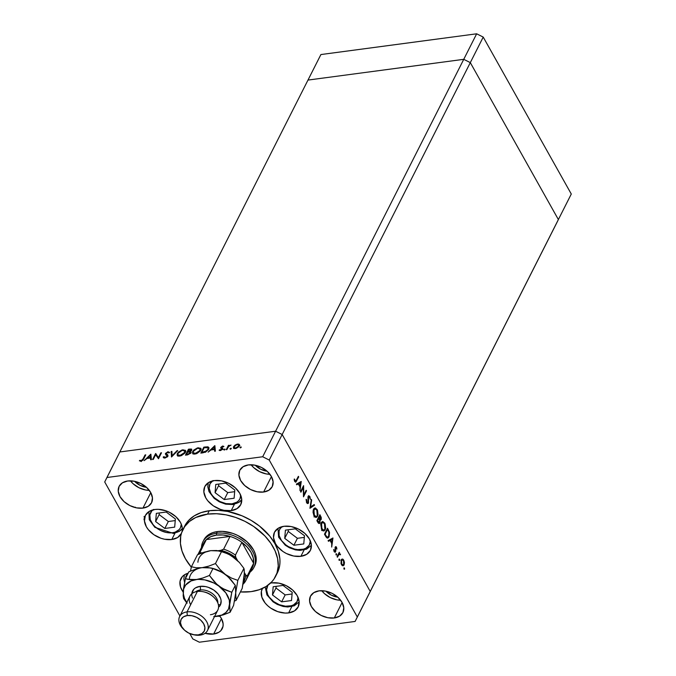 <?xml version="1.0" encoding="UTF-8"?>
<svg xmlns="http://www.w3.org/2000/svg" width="676" height="676" viewBox="0 0 676 676"><rect width="100%" height="100%" fill="white"/><g stroke="black" fill="none" stroke-linecap="round" stroke-linejoin="round"><path stroke-width="1.01" d="M151.618 511.124A16.739 11.357 26.8 0 0 154.145 525.818A16.739 11.357 26.8 0 0 172.524 532.747L175.152 532.139L179.199 529.587L180.475 527.753L181.303 524.187A16.739 11.357 26.8 0 1 172.524 532.747A2.079 1.082 82.4 0 0 173.478 533.44A2.079 1.082 -97.6 0 1 172.524 532.747L166.575 532.511L160.465 530.415L155.117 526.773L152.996 524.534L150.266 519.658L149.844 514.867L151.813 510.904L153.613 509.425M182.317 528.497A18.818 12.759 26.8 0 1 174.078 532.933A2.079 1.082 -97.6 0 1 173.478 533.44L179.478 531.285L182.317 528.514M166.211 512.036L156.333 513.354L155.641 521.559L164.809 528.455L174.678 527.136L175.38 518.931L166.211 512.036L175.38 518.931L174.678 527.136L164.809 528.455L168.324 521.509L175.236 520.588L168.324 521.509L164.809 528.455L155.641 521.559L159.147 514.613L168.324 521.509L159.147 514.613L155.641 521.559L156.333 513.354L166.211 512.036M159.291 512.957L159.147 514.613L159.291 512.957M213.041 480.526L209.974 483.847L209.18 488.309L210.785 493.235L212.425 495.635L214.546 497.874L219.894 501.516L226.004 503.612L231.952 503.848A16.739 11.357 26.8 0 0 240.732 495.288L239.904 498.854L238.628 500.688L236.837 502.175L231.952 503.848A2.079 1.082 82.4 0 0 232.907 504.541L238.915 502.386L241.746 499.615A18.818 12.759 26.8 0 1 233.507 504.034A2.079 1.082 -97.6 0 1 232.907 504.541A2.079 1.082 -97.6 0 1 231.952 503.848A16.739 11.357 26.8 0 1 213.574 496.928A16.739 11.357 26.8 0 1 211.047 482.225M224.238 499.556L234.116 498.237L234.809 490.032L225.64 483.137L215.762 484.455L215.069 492.66L224.238 499.556L227.753 492.61L234.673 491.689L227.753 492.61L224.238 499.556L215.069 492.66L215.762 484.455L225.64 483.137L234.809 490.032L234.116 498.237L224.238 499.556M218.72 484.058L218.576 485.714L215.069 492.66L218.576 485.714L227.753 492.61L218.576 485.714L218.72 484.058M310.385 540.977A16.739 11.357 26.8 0 1 302.003 549.478A16.739 11.357 26.8 0 1 285.847 544.924A16.739 11.357 26.8 0 1 282.061 526.655L279.991 528.885L279.095 530.93L279.112 535.629L281.478 540.538L285.847 544.924L285.289 545.219L285.847 544.924L288.576 546.698L294.626 549.081L297.702 549.596L303.397 549.182L305.78 548.27L309.194 545.194L310.385 540.876M284.723 538.358L293.891 545.253L303.769 543.935L304.462 535.722L295.294 528.835L285.416 530.145L284.723 538.358L288.238 531.412L297.406 538.307L304.327 537.386L297.406 538.307L293.891 545.253L297.406 538.307L288.238 531.412L284.723 538.358L285.416 530.145L295.294 528.835L304.462 535.722L303.769 543.935L293.891 545.253L284.723 538.358M288.373 529.756L288.238 531.412L288.373 529.756M298.141 597.584A16.739 11.357 26.8 0 1 289.759 606.085A16.739 11.357 26.8 0 1 273.594 601.53A16.739 11.357 26.8 0 1 267.865 585.298L266.555 589.81L267.764 594.711L269.234 597.145L273.594 601.53L273.036 601.826L273.594 601.53L279.298 604.707L285.458 606.203L291.145 605.789L293.536 604.876L296.95 601.801L298.141 597.483M272.47 594.956L281.647 601.851L291.517 600.542L292.218 592.328L283.041 585.433L273.172 586.751L272.47 594.956L275.985 588.019L285.162 594.905L292.074 593.984L285.162 594.905L281.647 601.851L285.162 594.905L275.985 588.019L272.47 594.956L273.172 586.751L283.041 585.433L292.218 592.328L291.517 600.542L281.647 601.851L272.47 594.956M276.129 586.354L275.985 588.019L276.129 586.354M185.216 579.433L186.044 575.994L188.004 573.485M556.162 224.026L558.376 219.565L470.302 62.623L463.744 59.327L307.977 80.081L119.838 451.974L307.977 80.081L463.744 59.327L275.597 431.229L119.838 451.974L106.926 477.51L262.685 456.756L275.597 431.229L119.838 451.974L275.597 431.229L463.744 59.327L470.302 62.623L282.162 434.516L275.597 431.229L119.838 451.974L104.712 481.971L179.917 615.988L104.712 481.971L106.926 477.51L262.685 456.756L269.242 460.052L357.317 616.994L370.237 591.458L282.162 434.516L275.597 431.229L262.685 456.756L269.242 460.052L470.302 62.623L558.376 219.565L370.237 591.458L282.162 434.516L269.242 460.052L357.317 616.994L355.103 621.447L199.344 642.2L355.103 621.447L370.237 591.458L368.023 595.919L370.237 591.458L282.162 434.516L275.597 431.229L282.162 434.516L370.237 591.458L558.376 219.565L368.023 595.919L556.162 224.026M203.772 540.082L205.943 536.947L209.011 534.42L212.856 532.603L217.334 531.573A28.553 19.359 26.8 0 1 247.061 541.806A28.553 19.359 26.8 0 1 254.767 565.77A28.553 19.359 26.8 0 1 254.303 566.606M184.616 526.207L188.553 520.503L194.13 515.915L201.127 512.611L209.264 510.726A51.908 35.203 -153.2 0 0 184.692 526.046L182.976 529.452A51.908 35.203 26.8 0 1 207.549 514.132L209.264 510.726L218.247 510.329L227.711 511.445L242.042 515.813L251.134 520.376L259.457 526.055L269.808 536.186L274.887 543.631L278.292 551.303L279.872 558.908L279.957 562.593L279.577 566.15L277.413 572.749M251.041 591.635A51.908 35.203 26.8 0 1 240.394 591.939L251.041 591.635L259.178 589.751L266.175 586.447L271.752 581.859L273.941 579.129L277.008 572.952L278.242 565.998L277.591 558.537L275.09 550.864L270.822 543.267L264.967 536.043L253.694 526.494L244.94 521.348L235.586 517.419L225.995 514.842L216.523 513.735L207.549 514.132A51.908 35.203 26.8 0 1 261.604 532.739A51.908 35.203 26.8 0 1 275.614 576.315A51.908 35.203 26.8 0 1 251.041 591.635M276.408 574.583A51.908 35.203 -153.2 0 0 277.337 572.91A51.908 35.203 -153.2 0 0 263.327 529.333A51.908 35.203 -153.2 0 0 209.264 510.726L207.549 514.132L195.744 517.495L189.432 521.466L184.649 526.638L181.582 532.815L180.729 536.212L180.433 543.453L182.013 551.058L185.418 558.731L191.316 567.164A51.908 35.203 26.8 0 1 182.976 529.452M171.78 539.516L174.991 533.17L171.78 539.516L164.631 539.237L160.913 538.248L153.9 534.724L148.323 529.654L146.354 526.765L144.427 520.85L145.374 515.484L149.066 511.495L154.931 509.484A20.111 13.638 26.8 0 1 174.645 515.644A20.111 13.638 26.8 0 1 182.081 531.437L182.292 528.159L181.675 525.21L180.357 522.235L175.836 516.658L169.422 512.281L165.797 510.76L158.412 509.332L154.931 509.484A20.111 13.638 26.8 0 0 145.408 515.425A20.111 13.638 26.8 0 0 150.832 532.308A20.111 13.638 26.8 0 0 171.78 539.516A20.111 13.638 26.8 0 0 181.303 533.584L181.303 533.584A20.111 13.638 26.8 0 0 181.396 533.389L177.644 537.505L171.78 539.516M231.209 510.617L234.428 504.271L231.209 510.617L224.069 510.346L220.351 509.349L213.329 505.825L207.752 500.755L205.783 497.866L203.856 491.951L204.803 486.585L208.495 482.596L214.36 480.585A20.111 13.638 26.8 0 1 235.307 487.802A20.111 13.638 26.8 0 1 240.732 504.685A20.111 13.638 26.8 0 1 231.209 510.617A20.111 13.638 26.8 0 1 210.261 503.409A20.111 13.638 26.8 0 1 204.836 486.526A20.111 13.638 26.8 0 1 214.36 480.585L221.508 480.864L228.851 483.382L235.273 487.759L239.786 493.336L241.721 499.26L240.766 504.617L237.082 508.605L231.209 510.617M300.871 556.314L304.082 549.96L300.871 556.314L293.722 556.035L286.379 553.517L282.982 551.523L277.405 546.445L275.436 543.563L273.51 537.64L274.456 532.282L278.149 528.286L284.013 526.283A20.111 13.638 26.8 0 1 304.96 533.491A20.111 13.638 26.8 0 1 310.385 550.374A20.111 13.638 26.8 0 1 300.871 556.314A20.111 13.638 26.8 0 1 279.923 549.098A20.111 13.638 26.8 0 1 274.49 532.215A20.111 13.638 26.8 0 1 284.013 526.283L291.162 526.553L298.505 529.08L304.927 533.457L309.439 539.034L311.374 544.949L310.419 550.315L306.735 554.303L300.871 556.314M288.618 612.912L291.829 606.566L288.618 612.912L285.137 613.073L277.751 611.645L270.738 608.13L267.713 605.738L265.161 603.051L261.874 597.195L261.375 591.441L262.44 588.45A20.111 13.638 26.8 0 0 262.246 588.821A20.111 13.638 26.8 0 0 267.671 605.704A20.111 13.638 26.8 0 0 288.618 612.912A20.111 13.638 26.8 0 0 298.141 606.98L298.141 606.98A20.111 13.638 26.8 0 0 292.716 590.097A20.111 13.638 26.8 0 0 271.769 582.881L278.918 583.16L286.261 585.678L292.674 590.063L297.195 595.632L299.122 601.555L298.175 606.913L294.483 610.91L288.618 612.912M334.29 617.974L342.115 602.51L334.29 617.974L327.835 617.729L321.201 615.447L315.405 611.493L311.323 606.457L309.583 601.116L310.445 596.266L313.774 592.666L319.072 590.849A18.168 12.32 26.8 0 1 337.992 597.364A18.168 12.32 26.8 0 1 342.893 612.617A18.168 12.32 26.8 0 1 334.29 617.974A18.168 12.32 26.8 0 1 315.371 611.459A18.168 12.32 26.8 0 1 310.47 596.207A18.168 12.32 26.8 0 1 319.072 590.849L325.528 591.103L332.161 593.376L337.958 597.33L342.039 602.367L343.78 607.716L342.918 612.557L339.589 616.157L334.29 617.974M142.957 508.107L150.782 492.643L142.957 508.107L136.501 507.862L129.868 505.58L124.071 501.626L119.99 496.59L118.249 491.249L119.103 486.399L122.441 482.799L127.739 480.982A18.168 12.32 26.8 0 1 146.658 487.497A18.168 12.32 26.8 0 1 151.559 502.75A18.168 12.32 26.8 0 1 142.957 508.107A18.168 12.32 26.8 0 1 124.038 501.592A18.168 12.32 26.8 0 1 119.137 486.34A18.168 12.32 26.8 0 1 127.739 480.982L134.194 481.236L140.819 483.509L146.624 487.464L150.706 492.5L152.446 497.849L151.585 502.69L148.255 506.29L142.957 508.107M219.599 615.836L221.382 618.439L223.122 623.787L223.021 626.322L220.883 630.623L218.931 632.237L213.633 634.046L221.458 618.582L213.633 634.046L205.065 633.294A18.168 12.32 26.8 0 0 213.633 634.046A18.168 12.32 26.8 0 0 222.235 628.688L222.235 628.688A18.168 12.32 26.8 0 0 219.641 615.887M263.615 492.035L271.439 476.572L263.615 492.035L257.159 491.782L250.526 489.508L244.729 485.554L240.648 480.518L238.907 475.169L239.769 470.327L243.098 466.727L248.396 464.911A18.168 12.32 26.8 0 1 267.316 471.425A18.168 12.32 26.8 0 1 272.217 486.669A18.168 12.32 26.8 0 1 263.615 492.035A18.168 12.32 26.8 0 1 244.695 485.52A18.168 12.32 26.8 0 1 239.794 470.268A18.168 12.32 26.8 0 1 248.396 464.911L254.852 465.156L261.485 467.437L267.282 471.392L271.363 476.428L273.104 481.768L272.251 486.619L268.913 490.218L263.615 492.035M368.023 595.919L355.103 621.447L368.023 595.919M155.641 454.754L153.275 459.427L152.59 459.519L155.598 453.562L158.446 457.559L160.82 452.869L161.505 452.776L158.497 458.734L155.641 454.754L158.497 458.734L161.505 452.776L160.82 452.869L158.446 457.559L155.598 453.562L152.59 459.519L153.275 459.427L155.641 454.754M166.026 455.218L165.51 453.393L165.476 454.247L167.234 455.658L167.487 456.689L167.209 456.199L165.197 457.415L165.468 457.897L164.014 456.646L163.212 457.035L163.66 457.829L163.212 457.035L164.885 458.024L167.893 456.123L167.209 456.951L164.521 458.049L163.212 457.035L164.014 456.646L165.197 457.415L167.031 456.461L167.192 455.582L165.383 453.757L167.732 451.822L169.642 452.489L168.831 452.937L167.504 452.413L166.211 453.283L167.927 455.185L167.893 456.123L167.918 455.176L166.211 453.283L167.716 452.379L168.831 452.937L169.575 452.371M171.493 457.001L171.155 451.492L171.89 451.391L172.076 455.742L177.011 450.706L177.754 450.613L171.493 457.001L177.754 450.613L177.011 450.706L172.076 455.742L171.89 451.391L171.155 451.492L171.493 457.001M179.791 456.038L178.354 456.021L177.112 455.117L178.21 452.236L182.081 449.946L185.342 450.292L185.706 451.467L185.021 452.988L181.455 455.607L179.791 456.038L185.401 452.371L185.562 450.571L182.9 449.785L177.315 453.469L177.754 454.264L177.315 453.469L177.163 455.235L179.791 456.038M195.144 453.993L193.708 453.976L192.466 453.072L193.573 450.191L197.434 447.901L200.704 448.247L201.059 449.422L200.375 450.943L196.817 453.562L195.144 453.993L200.755 450.326L200.916 448.526L198.254 447.74L192.668 451.424L193.116 452.219L192.668 451.424L192.525 453.182L195.144 453.993M208.107 452.126L214.867 445.67L215.391 451.154L214.647 451.255L214.478 449.498L210.996 449.954L208.107 452.126L210.996 449.954L214.478 449.498L214.647 451.255L215.391 451.154L214.765 445.678L208.107 452.126M240.31 447.901L240.065 447.292L241.188 446.997L240.571 447.833L241.197 447.326L240.808 446.912L239.921 447.495L240.31 447.901L239.921 447.495M233.516 446.718L236.955 444.191L238.653 444.09L239.498 444.791L238.679 446.836L236.177 448.374L233.558 448.205L233.516 446.718L233.423 448.019L235.29 448.577L239.329 445.949L239.338 444.504L237.572 444.064L235.071 445.07L233.516 446.718L234.065 447.689L233.516 446.718M230.364 449.227L230.119 448.619L231.251 448.323L230.634 449.16L231.26 448.644L230.871 448.239L229.975 448.822L230.364 449.227L229.975 448.822M226.908 449.616L226.223 449.709L228.42 445.357L229.113 445.264L228.792 445.907L231.048 445.078L228.674 446.473L226.908 449.616L228.53 446.642L231.048 445.078L228.792 445.907L229.113 445.264L228.42 445.357L226.223 449.709L226.908 449.616M224.162 450.055L223.917 449.447L225.049 449.151L224.432 449.988L225.057 449.472L224.669 449.058L223.773 449.641L224.162 450.055L223.773 449.641M220.798 447.368L222.497 446.092L223.917 446.464L221.5 447.25L222.767 448.442L222.32 449.582L219.59 450.52L219.1 450.182L219.759 449.717L220.832 449.988L222.032 449.084L220.765 448.087L220.798 447.368L221.981 449.194L219.1 450.182L220.401 450.554L222.683 449.084L221.5 447.25L223.917 446.464L222.793 446.033L223.274 446.887L222.793 446.033L220.798 447.368L221.339 448.332L220.798 447.368M208.597 449.354L205.631 452.126L200.823 453.097L203.839 447.14L208.149 446.937L208.901 447.706L208.597 449.354L208.799 447.461L207.718 446.819L203.839 447.14L200.823 453.097L203.206 452.776L208.597 449.354M187.548 454.863L185.469 455.142L188.477 449.185L191.511 449.058L191.671 450.132L190.142 451.517L191.004 452.134L190.624 453.207L187.548 454.863L190.852 452.844L190.936 451.94L190.142 451.517L191.671 450.132L191.739 449.287L188.477 449.185L185.469 455.142L187.548 454.863M144.123 460.643L150.875 454.196L151.407 459.68L150.655 459.773L150.486 458.015L147.005 458.48L144.123 460.643L147.005 458.48L150.486 458.015L150.655 459.773L151.407 459.68L150.782 454.204L144.123 460.643M141.225 460.61L142.56 459.798L145.07 454.965L145.754 454.872L142.754 460.348L140.878 461.226L139.374 460.778L140.008 460.272L141.225 460.61L140.008 460.272L139.374 460.778L140.878 461.226L143.726 458.894L145.754 454.872L145.07 454.965L143.067 458.928L143.388 459.511L143.067 458.928L141.225 460.61L141.495 461.083L141.225 460.61M192.778 638.913L189.787 633.573L192.778 638.913L199.344 642.2L192.778 638.913M303.279 487.531L300.913 492.204L300.575 491.596L303.583 485.638L303.803 494.942L306.169 490.252L306.515 490.86L303.499 496.818L303.279 487.531L303.499 496.818L306.515 490.86L306.169 490.252L303.803 494.942L303.583 485.638L300.575 491.596L300.913 492.204L303.279 487.531L302.586 487.624L303.279 487.531M308.197 502.386L306.38 502.141L306.938 502.074L306.127 499.319L306.625 502.682L307.876 503.578L308.535 503.003L307.005 503.206L308.442 503.164L307.614 503.569L306.735 502.86L306.093 499.741L306.608 499.589L307.081 502.302L308.138 502.488L307.935 497.282L308.738 495.669L309.971 496.759L310.326 499.277L309.363 496.835L308.535 496.767L308.535 503.003L308.535 496.767L309.473 497.004L310.326 499.277L309.819 496.463L308.18 496.184L308.197 502.386L306.743 502.876M309.938 508.293L311.298 499.378L311.661 500.029L310.554 506.983L314.196 504.55L314.56 505.2L309.938 508.293L314.56 505.2L314.196 504.55L310.554 506.983L311.661 500.029L311.298 499.378L309.938 508.293M314.019 515.847L313.056 512.425L313.199 510.219L314.078 508.437L315.523 507.989L317.526 510.287L318.066 514.791L316.385 517.427L315.143 517.174L314.019 515.847L316.241 517.453L317.593 516.261L317.154 509.527L314.991 507.946L313.579 509.163L314.019 515.847M321.624 529.409L320.728 524.187L321.539 522.176L322.883 521.509L325.131 523.849L325.68 528.353L323.998 530.99L322.756 530.736L321.624 529.409L323.846 531.015L325.207 529.832L324.767 523.089L322.604 521.517L321.193 522.725L321.624 529.409M328.088 540.631L332.955 537.978L331.696 547.07L331.73 543.496L330.006 540.42L328.46 541.299L328.088 540.631L328.46 541.299L330.006 540.42L331.73 543.496L331.696 547.07L332.955 537.978L328.088 540.631M343.983 569.099L344.185 567.848L344.625 568.93L343.983 569.099L344.549 569.167L344.481 568.102L343.915 568.034L343.983 569.099L344.549 569.167M341.921 565.17L344.067 564.984L344.464 562.762L344.025 562.821L344.464 562.762L343.771 560.159L343.188 560.235L343.771 560.159L342.352 558.993L341.422 559.475L343.104 559.297L344.405 562.052L343.949 565.195L342.301 565.635L341.017 563.522L341.253 559.956M339.056 560.311L339.259 559.069L339.698 560.15L339.056 560.311L339.622 560.387L339.555 559.322L338.989 559.255L339.056 560.311L339.622 560.387M337.409 557.235L337.07 556.627L339.267 552.275L339.284 553.526L340.552 554.7L339.082 554.286L337.409 557.235L338.963 554.388L340.552 554.7L339.284 553.526L339.267 552.275L337.07 556.627L337.409 557.235M336.031 554.928L336.234 553.678L336.673 554.759L336.031 554.928L336.597 554.996L336.53 553.931L335.964 553.864L336.031 554.928L336.597 554.996M335.22 547.087L336.268 546.867L336.893 549.081L336.149 547.611L335.566 547.67L335.828 550.898L335.313 552.182L334.248 551.743L333.665 549.596L334.62 551.312L335.262 551.21L335.22 547.087L335.262 551.21L334.417 551.041L333.665 549.596L334.164 551.599L335.617 551.793L335.566 547.67L336.225 547.729L336.893 549.081L336.496 547.197L335.102 547.383L336.496 547.197L335.22 547.087L335.719 546.622M329.068 536.862L327.911 538.054L326.947 537.927L324.48 534.201L327.497 528.243L329.525 532.629L329.068 536.862L329.364 531.978L327.497 528.243L324.48 534.201L325.655 536.305L327.699 538.104L329.068 536.862L328.19 536.981L329.068 536.862M320.01 520.114L321.083 519.633L319.41 519.861L321.083 519.633L319.883 514.681L316.867 520.638L317.897 522.472L316.867 520.638L319.883 514.681L321.218 517.36L321.235 519.252L320.01 520.114L319.765 523.258L318.962 523.545L317.897 522.472L319.266 523.562L319.968 522.945L320.01 520.114L320.424 520.216M296.375 484.117L301.243 481.464L299.983 490.556L300.017 486.982L298.293 483.906L296.747 484.785L296.375 484.117L296.747 484.785L298.293 483.906L300.017 486.982L299.983 490.556L301.243 481.464L296.375 484.117M295.057 480.898L295.809 481.194L298.37 476.335L298.707 476.943L295.834 482.165L294.728 481.473L294.161 479.149L294.592 479.056L295.057 480.898L294.592 479.056L294.161 479.149L294.728 481.473L295.674 482.216L298.707 476.943L298.37 476.335L296.358 480.298L294.499 480.974L295.606 481.287L294.694 481.413M337.797 597.187A14.272 9.684 26.8 0 1 325.916 591.179L331.417 595.21L337.797 597.187M146.464 487.32A14.272 9.684 26.8 0 1 134.583 481.312L140.084 485.343L146.464 487.32M267.121 471.248A14.272 9.684 26.8 0 1 255.241 465.24L260.742 469.271L267.121 471.248M183.196 592.091L180.534 587.047L180.036 581.292L182.402 576.527L184.565 574.752L188.156 573.197A20.111 13.638 26.8 0 0 180.906 578.673A20.111 13.638 26.8 0 0 183.196 592.091M270.527 583.092L271.769 582.881A20.111 13.638 26.8 0 0 270.527 583.092M251.083 464.758A18.168 12.32 -153.2 0 0 269.969 474.315L266.2 473.91L259.567 471.637L253.77 467.682L251.083 464.758M218.035 616.208A18.168 12.32 -153.2 0 0 219.987 616.326L218.035 616.208M130.426 480.83L133.113 483.754L138.91 487.709L145.543 489.99L149.311 490.387A18.168 12.32 -153.2 0 1 130.426 480.83M321.759 590.697L324.446 593.621L330.243 597.576L336.876 599.857L340.645 600.254A18.168 12.32 -153.2 0 1 321.759 590.697M203.814 539.997A28.553 19.359 26.8 0 1 217.334 531.573L222.269 531.353L232.755 533.372L237.901 535.536L247.01 541.755L253.424 549.664L255.291 553.889L256.162 558.072L256.001 562.052L254.81 565.677M344.481 568.102L343.915 568.034M341.186 559.855L341.498 564.663L343.078 565.829L344.067 564.984L341.971 565.052M343.501 560.691L343.721 564.384L342.969 565.026L341.262 564.198L341.76 564.13L341.524 560.472L340.932 560.548L342.276 559.821L343.501 560.691L342.2 559.829L341.279 561.274L341.566 563.716L342.791 565.026L343.974 563.573L343.501 560.691M339.555 559.322L338.989 559.255M338.913 552.976L339.614 552.883L338.913 552.976M338.591 553.619L339.284 553.526L338.591 553.619M339.622 554.109L340.324 554.016L339.622 554.109M340.113 554.759L340.552 554.7L340.113 554.759M338.963 554.388L339.994 554.438M337.451 555.866L338.152 555.773L337.451 555.866M336.53 553.931L335.964 553.864M335.566 547.67L336.225 547.729M335.009 548.295L335.465 548.236L335.009 548.295M335.186 549.453L335.634 549.394L335.186 549.453M335.347 550.957L335.828 550.898L335.347 550.957M334.409 551.962L335.617 551.793L334.409 551.962M335.076 552.275L335.617 551.793M333.665 549.656L334.096 549.596L333.665 549.656M333.936 551.101L334.417 551.041L333.936 551.101M335.262 551.21L334.417 551.041M328.113 540.673L330.006 540.42L328.113 540.673M332.339 539.093L331.865 542.566L331.257 542.642L331.865 542.566L330.505 540.141L328.485 540.403L332.339 539.093L330.327 539.355L332.339 539.093L330.505 540.141L331.865 542.566L332.339 539.093M327.657 529.697L328.266 529.612L327.657 529.697M328.832 532.046L329.364 531.978L328.832 532.046L327.792 529.942L328.874 532.189L328.73 536.254L327.708 537.2L325.993 536.862L326.728 536.761L325.57 534.978L324.962 535.054L325.57 534.978L325.131 534.201L327.522 529.46L326.829 529.553L327.792 529.942L327.522 529.46L325.131 534.201L324.522 534.277L325.131 534.201L326.728 536.761L327.835 537.175L329.144 534.919L328.823 532.037M324.108 523.182L324.767 523.089L324.108 523.182M324.294 529.95L325.207 529.832L324.294 529.95M324.472 523.731L324.869 529.215L323.779 530.17L321.345 528.852L321.92 528.776L321.531 523.334L320.914 523.418L322.621 522.379L324.472 523.731L322.613 522.379L321.168 524.525L321.624 528.167L323.458 530.161L324.581 529.671L325.24 528.015L324.472 523.731M318.379 523.156L319.968 522.945L318.379 523.156M320.737 519.033L319.917 515.898L318.945 517.808L318.252 517.9L319.182 518.222L318.016 518.374L319.182 518.222L320.162 519.379L320.737 519.033L318.945 517.808L319.917 515.898L319.216 515.991L319.917 515.898L320.382 516.726L320.737 519.033L319.249 519.531M319.63 522.337L319.714 520.714L318.641 518.416L317.517 520.638L316.909 520.714L317.517 520.638L318.007 521.5L317.399 521.585L318.802 522.582L319.63 522.337L317.517 520.638L318.641 518.416L317.94 518.509L318.641 518.416L319.545 520.165L319.63 522.337L318.126 522.835M316.495 509.62L317.154 509.527L316.495 509.62M316.689 516.388L317.593 516.261L316.689 516.388M316.858 510.169L317.255 515.653L316.165 516.608L313.732 515.289L314.315 515.213L313.926 509.772L313.301 509.856L315.016 508.817L316.858 510.169L314.999 508.817L313.554 510.963L314.019 514.597L315.853 516.599L316.968 516.109L317.627 514.453L316.858 510.169M311.18 500.096L311.661 500.029L311.18 500.096M310.073 507.051L310.554 506.983L310.073 507.051M312.887 505.428L314.56 505.2L312.887 505.428M308.78 495.66L308.18 496.184M309.093 496.556L309.819 496.463L309.093 496.556M308.535 496.767L309.473 497.004M307.969 498.035L308.4 497.984L307.969 498.035M308.171 499.547L308.611 499.488L308.171 499.547M305.814 490.953L306.515 490.86L305.814 490.953M296.401 484.16L298.293 483.906L296.401 484.16M300.626 482.579L300.152 486.052L299.544 486.128L300.152 486.052L298.792 483.627L296.772 483.898L300.626 482.579L298.615 482.85L300.626 482.579L298.792 483.627L300.152 486.052L300.626 482.579M298.015 477.036L298.707 476.943L298.015 477.036M295.919 481.067L296.671 480.974L295.919 481.067M294.339 480.433L294.854 480.366L294.339 480.433M135.479 507.22L135.639 507.676M145.12 517.081L144.098 516.43M144.14 517.216L144.85 517.613M144.622 519.075L143.996 518.813M143.996 519.658L144.782 519.92M156.173 536.178L156.663 536.153M157.669 536.659L158.133 537.175M183.551 592.1L183.01 591.813M241.112 447.453L240.808 446.912L241.112 447.453M237.859 444.58L237.572 444.064L237.859 444.58M238.113 445.036L239.887 445.467M233.845 448.425L234.116 447.588M234.183 447.478L233.837 448.526M239.6 445.214L238.408 445.002M237.301 444.605L238.713 445.053L238.924 446.557L238.636 446.042L235.561 448.036L235.806 448.475L234.141 447.63L234.209 446.633L236.845 444.69L234.699 445.949L234.234 447.765L236.008 447.951L238.138 446.718L238.755 445.129L237.301 444.605M239.27 446.05L238.713 445.053M234.682 448.602L234.141 447.63M231.175 448.779L230.871 448.239L231.175 448.779M228.91 446.228L228.42 445.357L228.91 446.228M224.973 449.608L224.669 449.058L224.973 449.608M222.818 449.025L223.308 449.413M222.767 448.442L222.066 447.968M220.241 450.571L219.759 449.717L220.241 450.571M220.883 450.453L220.638 450.03L220.883 450.453M222.243 449.658L221.981 449.194L222.243 449.658M222.396 449.498L222.007 448.805L222.396 449.498M220.714 448.002L221.382 448.467M221.255 448.974L221.263 448.509M215.086 451.196L214.478 449.498L215.086 451.196M214.537 447.402L214.985 446.963L214.537 447.402M214.968 449.903L214.765 447.808L214.968 449.903L214.419 448.932L214.968 449.903M214.216 446.836L214.419 448.932L211.681 449.295L211.977 449.827L211.681 449.295L214.216 446.836L214.765 447.808L214.216 446.836L211.681 449.295L214.419 448.932L214.216 446.836M204.177 447.74L203.839 447.14L204.177 447.74M205.69 447.478L205.386 446.929L205.69 447.478M207.878 447.757L207.718 446.819L208.952 448.027M209.045 448.095L207.726 447.749M208.512 448.813L208.723 449.354M201.82 452.388L204.22 447.656L207.033 447.436L208.064 447.985L208.208 449.988L207.904 449.439L204.972 451.83L205.234 452.295L204.972 451.83L202.707 452.269L203.003 452.802L201.82 452.388L202.124 452.92L201.82 452.388L206.78 450.824L207.997 449.253L207.963 447.842L204.22 447.656L201.82 452.388M208.69 449.151L208.064 447.985M198.575 448.306L198.254 447.74L198.575 448.306M199.885 448.661L201.076 449.067M192.905 453.621L193.159 452.514M193.218 452.396L193.015 454.044M201.245 449.21L199.572 448.653M194.282 454.162L193.758 453.638M197.983 448.34L200.189 448.999L200.375 450.951L200.071 450.41L195.432 453.385L195.71 453.892L193.243 452.717L193.361 451.331L197.308 448.475L193.877 450.571L193.125 452.058L193.446 452.988L196.099 453.258L199.319 451.433L200.223 449.067L197.983 448.34M200.823 450.191L200.189 448.999M193.243 452.717L194.08 454.035M188.815 449.785L188.477 449.185L188.815 449.785M190.286 449.532L189.981 448.982L190.286 449.532M191.097 449.895L191.764 449.92M191.173 452.624L190.142 451.517L190.97 452.548M191.747 449.92L190.953 449.903M190.733 451.982L189.931 452.32M191.578 450.74L190.809 449.591L188.857 449.701L189.795 449.574L191.249 450.723L190.978 450.233L188.359 451.551L188.663 452.083L187.894 451.61L188.19 452.143L187.894 451.61L188.857 449.701L187.894 451.61L190.978 450.233M189.441 452.041L187.59 452.219L189.441 452.041L190.438 453.435L190.159 452.937L187.446 454.306L187.742 454.83L186.466 454.433L186.762 454.965L186.466 454.433L187.59 452.219L186.466 454.433L189.686 453.495L190.26 452.565L189.441 452.041L190.159 452.937M183.213 450.351L182.9 449.785L183.213 450.351M185.892 451.264L184.565 450.715L185.714 451.112M177.551 455.675L177.796 454.568M177.856 454.441L177.653 456.089M178.929 456.207L178.396 455.683M182.621 450.393L184.827 451.044L185.013 452.996L184.709 452.455L180.069 455.43L180.357 455.937L177.881 454.762L178.008 453.376L181.954 450.52L178.515 452.616L177.763 454.103L178.092 455.032L180.745 455.303L183.965 453.478L184.861 451.112L182.621 450.393M185.461 452.236L184.827 451.044M177.881 454.762L178.726 456.08M171.873 456.604L171.155 451.492L171.941 452.43L171.873 456.604M172.312 456.165L172.076 455.742L172.312 456.165M177.247 451.129L177.011 450.706L177.247 451.129M163.212 457.035L163.381 457.508M163.871 457.948L164.513 457.635L163.871 457.948M164.606 457.779L164.014 456.646M167.775 456.621L166.871 455.861M169.642 452.489L168.104 451.754L168.569 452.574L168.104 451.754L165.51 453.393L166.051 454.365L166.296 454.002M166.33 453.985L166.211 453.283M166.473 453.799L165.933 454.72M155.869 455.083L155.598 453.562L156.291 454.509L155.75 453.545L158.767 458.193L156.291 454.509L155.869 455.083M158.784 458.159L158.446 457.559L158.784 458.159M161.158 453.469L160.82 452.869L161.158 453.469M151.103 459.714L150.486 458.015L151.103 459.714M150.545 455.92L151.001 455.48L150.545 455.92M150.976 458.421L150.773 456.325L150.976 458.421L150.435 457.458L150.976 458.421M150.233 455.362L150.435 457.458L147.689 457.821L147.985 458.353L147.689 457.821L150.233 455.362L150.773 456.325L150.233 455.362L147.689 457.821L150.435 457.458L150.233 455.362M145.408 455.565L145.07 454.965L145.408 455.565M140.726 461.328L140.008 460.272L141.309 461.556M141.098 461.184L140.769 460.584L141.098 461.184M202.394 547.391A27.251 18.48 26.8 0 1 206.349 539.575A27.251 18.48 26.8 0 1 216.582 535.088L216.472 533.271A28.553 19.359 -153.2 0 0 201.507 547.433A28.553 19.359 26.8 0 1 202.952 541.696A28.553 19.359 26.8 0 1 216.472 533.271L217.334 531.573L216.472 533.271A28.553 19.359 26.8 0 1 246.199 543.504A28.553 19.359 26.8 0 1 253.906 567.477A28.553 19.359 26.8 0 1 250.145 572.04A28.553 19.359 -153.2 0 0 249.047 546.419A28.553 19.359 -153.2 0 0 216.472 533.271L216.582 535.088L210.844 536.651L206.349 539.575L230.077 536.414L223.156 535.012L216.582 535.088A27.251 18.48 26.8 0 1 230.077 536.414A27.251 18.48 26.8 0 1 241.864 542.329L253.627 563.285L253.246 557.92L251.033 552.368L247.146 547.045L241.864 542.329A27.251 18.48 26.8 0 1 253.627 563.285A27.251 18.48 26.8 0 1 249.647 571.296M202.344 552.807L200.561 552.926M201.761 552.892L201.423 553.145A25.958 17.601 26.8 0 1 201.761 552.892L199.859 552.588L202.377 547.585L199.893 552.343A27.251 18.48 -153.2 0 0 198.043 554.506A27.251 18.48 26.8 0 1 199.893 552.343L206.349 539.575L230.077 536.414L223.621 549.182L221.593 550.213L218.095 550.712L220.891 550.34A25.958 17.601 26.8 0 1 236.118 557.979L235.358 555.985M235.349 555.275L241.864 542.329L253.627 563.285L247.171 576.053L246.343 575.91L244.459 572.842L245.599 574.87A25.958 17.601 26.8 0 1 243.453 582.146L245.295 577.904L245.599 574.87L247.171 576.053A27.251 18.48 26.8 0 1 245.861 580.507A27.251 18.48 26.8 0 1 243.191 584.056A27.251 18.48 -153.2 0 0 245.861 580.507A27.251 18.48 -153.2 0 0 247.171 576.053L253.627 563.285A27.251 18.48 -153.2 0 1 252.317 567.739L245.861 580.507L243.014 584.284M237.538 560.505L236.118 557.979L232.688 555.444L224.964 551.565L220.891 550.34L223.621 549.182A27.251 18.48 26.8 0 1 235.409 555.089L241.864 542.329A27.251 18.48 -153.2 0 0 230.077 536.414L223.621 549.182A27.251 18.48 -153.2 0 1 235.409 555.089L235.797 557.337L237.538 560.505M199.893 552.343L206.349 539.575A27.251 18.48 -153.2 0 0 203.679 543.132L197.899 554.573M470.302 62.623L558.376 219.565L571.288 194.029L558.376 219.565L470.302 62.623L483.222 37.087L571.288 194.029L483.222 37.087L476.656 33.8L483.222 37.087L470.302 62.623L463.744 59.327L470.302 62.623M307.977 80.081L463.744 59.327L476.656 33.8L463.744 59.327L307.977 80.081L320.897 54.553L476.656 33.8L320.897 54.553L307.977 80.081M190.657 604.724A15.573 10.562 26.8 0 1 197.367 591.466A15.573 10.562 -153.2 0 0 189.998 596.063L179.664 616.487A15.573 10.562 26.8 0 1 187.032 611.89A15.573 10.562 -153.2 0 0 183.804 629.508L184.565 630.209A12.979 8.805 26.8 0 1 187.26 615.532L187.032 611.89L197.367 591.466L187.032 611.89A15.573 10.562 26.8 0 1 203.248 617.475A15.573 10.562 26.8 0 1 207.456 630.547A15.573 10.562 26.8 0 1 200.079 635.144L198.136 634.908A12.979 8.805 26.8 0 1 193.497 634.722A12.979 8.805 26.8 0 1 184.565 630.209M193.522 634.73L198.136 634.908L201.921 633.615L204.296 631.038L204.912 627.573L203.662 623.762L200.747 620.162L196.606 617.34L191.874 615.709L187.26 615.532L183.475 616.825L181.1 619.402L180.484 622.866L181.726 626.677L184.641 630.277L188.781 633.099L194.511 634.925A15.573 10.562 -153.2 0 0 200.079 635.144A15.573 10.562 26.8 0 1 193.978 634.815M191.807 593.773L193.733 589.295L195.406 587.917L199.952 586.362A2.594 1.352 -97.6 0 1 200.172 590.004L199.504 591.339L200.172 590.004A12.979 8.805 -153.2 0 1 217.849 603.009A12.979 8.805 -153.2 0 0 200.172 590.004A2.594 1.352 82.4 0 0 199.952 586.362A15.573 10.562 26.8 0 1 217.08 592.835A15.573 10.562 26.8 0 1 219.345 606.533M184.21 629.871A15.573 10.562 26.8 0 1 179.664 616.487M200.172 590.004A12.979 8.805 -153.2 0 0 195.685 591.804M219.201 550.923L221.551 551.54L215.467 563.564L208.723 566.142L202.175 567.663L210.591 567.941A24.657 16.723 26.8 0 1 225.387 574.465L230.778 579.476L235.299 585.365L236.127 600.372L234.487 601.074L236.127 600.372L235.713 592.869L237.834 580.363L231.522 578.098L225.387 574.465L219.996 569.454L215.467 563.564L221.551 551.54L227.863 553.805L233.997 557.447A24.657 16.723 -153.2 0 0 219.599 550.991L210.777 550.644L204.228 552.174L197.485 554.751L191.401 566.767L190.514 571.076L191.401 566.767L197.485 554.751L200.865 553.357L210.785 550.644L216.633 550.517L224.719 552.537L230.964 555.418L239.388 562.457L243.909 568.347L244.222 569.724L244.323 575.851L242.211 588.357L236.127 600.372L242.211 588.357L244.323 573.535M213.996 616.596L221.846 615.05L225.843 612.54L228.513 609.042L231.8 592.277L235.299 585.365L235.713 592.869L237.834 580.363L243.909 568.347L237.834 580.363L231.522 578.098L225.387 574.465L219.996 569.454L215.467 563.564L208.723 566.142L202.175 567.663L196.327 567.789L191.401 566.767L196.327 567.789L202.175 567.663A24.657 16.723 -153.2 0 0 189.288 579.273A24.657 16.723 26.8 0 1 202.175 567.663L208.005 567.536L212.94 568.567L219.252 570.831L225.387 574.465A24.657 16.723 26.8 0 1 227.981 576.628A24.657 16.723 -153.2 0 0 227.947 576.594A24.657 16.723 -153.2 0 0 225.387 574.465A24.657 16.723 -153.2 0 0 210.988 568.017L212.94 568.567L209.442 575.479L202.699 578.056L191.105 580.929L185.587 585.078L183.652 588.982L183.264 593.511L184.464 598.336L187.159 603.144M220.537 604.674A24.657 16.723 26.8 0 1 218.348 604.657A24.657 16.723 -153.2 0 0 220.537 604.674M236.592 559.61A24.657 16.723 -153.2 0 0 236.558 559.576A24.657 16.723 -153.2 0 0 233.997 557.447L239.388 562.457L243.909 568.347L244.459 573.409L243.935 578.056M210.785 550.644A24.657 16.723 -153.2 0 0 197.899 562.255M236.566 559.584L228.547 554.075L219.548 550.982M198.938 568.271L195.618 569.192L198.938 568.271M214.52 616.588A24.657 16.723 26.8 0 0 216.802 616.394L223.342 614.873L230.102 612.287L233.6 605.375L235.713 592.869L233.6 605.375L230.102 612.287L229.688 604.783L231.8 592.277L225.488 590.013L219.362 586.379A24.657 16.723 26.8 0 1 229.688 604.783A24.657 16.723 26.8 0 1 216.802 616.394L213.751 616.63L220.013 615.802L230.102 612.287L229.282 600.068L225.792 592.835L213.971 581.368L209.442 575.479L202.699 578.056L196.141 579.577L187.725 579.307L185.376 578.681L188.874 571.769L195.618 569.192L188.874 571.769L185.376 578.681L183.264 591.187A24.657 16.723 26.8 0 1 196.141 579.577A24.657 16.723 26.8 0 1 219.362 586.379L213.903 583.008L204.904 579.915L198.955 579.374L190.311 579.704L185.376 578.681L183.576 588.373L183.171 595.632L183.678 598.691L186.627 602.722L183.678 598.691L183.264 591.187A24.657 16.723 26.8 0 0 186.728 602.527M227.947 576.594L235.299 585.365L231.8 592.277L222.387 588.399L216.557 584.022L209.442 575.479L212.94 568.567L222.353 572.445L228.184 576.822M192.516 598.066A15.573 10.562 26.8 0 1 199.952 586.362L205.487 586.574L208.36 587.343L213.793 590.072L218.111 594.001L220.655 598.539L221.128 600.812L220.393 604.969L218.559 607.31M203.468 591.796A12.979 8.805 26.8 0 1 213.236 596.739M207.456 630.547L217.79 610.124A15.573 10.562 -153.2 0 0 213.582 597.052A15.573 10.562 -153.2 0 0 197.367 591.466A15.573 10.562 26.8 0 1 202.935 591.686A15.573 10.562 26.8 0 1 213.641 597.102A15.573 10.562 26.8 0 1 210.413 614.721M200.079 635.144A15.573 10.562 -153.2 0 0 206.721 621.768A15.573 10.562 -153.2 0 0 187.032 611.89L187.26 615.532A12.979 8.805 26.8 0 1 203.662 623.762A12.979 8.805 26.8 0 1 198.136 634.908L200.079 635.144M213.641 597.102L212.881 596.401A12.979 8.805 -153.2 0 0 203.958 591.889L202.935 591.686M173.487 533.44L154.846 527.331L149.252 519.717L148.889 511.605M208.318 482.706L207.777 486.762L209.028 491.629L214.174 498.347L219.328 501.845L225.64 504.152L232.916 504.541M277.98 528.404L278.63 537.217L285.289 545.219L289.455 547.78L295.437 549.884L300.026 550.391L306.549 549.165L311.399 545.312M265.254 586.996L266.902 594.863L273.036 601.826L277.211 604.386L283.193 606.482L287.782 606.997L294.305 605.772L299.147 601.91M184.387 574.862L183.847 578.918L184.582 582.501M254.767 565.761L253.906 567.477M277.337 572.91L275.614 576.315M342.969 565.026L341.828 565.178M342.276 559.821L341.135 559.973M339.445 554.092L338.27 554.252M335.82 547.45L335.059 547.552M334.983 551.455L334.147 551.565M327.708 537.2L326.364 537.378M323.779 530.17L321.582 530.457M322.621 522.379L321.277 522.556M316.165 516.608L313.977 516.895M315.016 508.817L313.672 508.994M308.831 496.497L308.028 496.607M190.201 452.371L190.75 453.334M166.186 453.799L166.727 454.771"/></g></svg>
